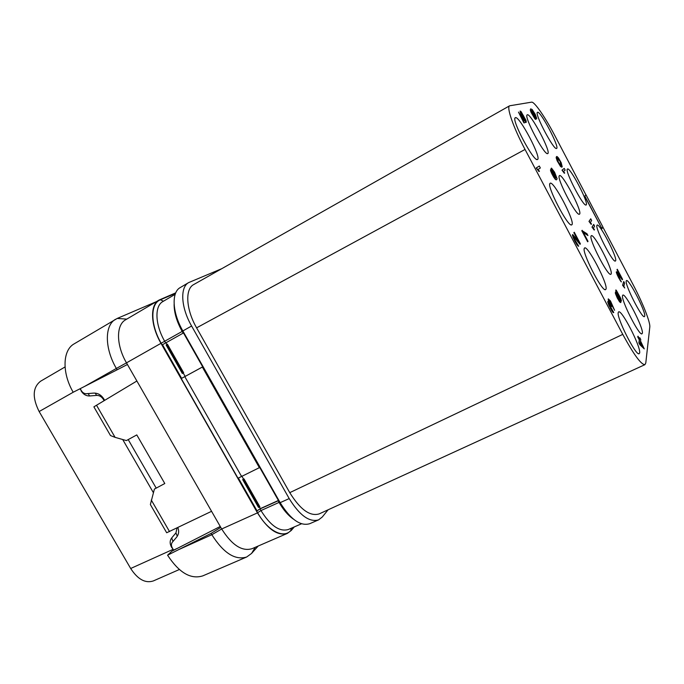 <?xml version="1.0" encoding="UTF-8"?>
<svg xmlns="http://www.w3.org/2000/svg" width="684" height="684" viewBox="0 0 684 684"><rect width="100%" height="100%" fill="white"/><g stroke="black" fill="none" stroke-linecap="round" stroke-linejoin="round"><path stroke-width="1.03" d="M328.115 509.794L322.275 517.01L318.599 519.866C309.399 522.508 299.609 515.42 289.204 498.585L191.597 326.003C180.927 307.569 179.866 287.177 188.673 282.586L221.77 268.684M585.889 194.769L554.809 135.594C545.336 117.434 534.341 101.42 531.588 102.155L509.631 105.789L193.734 284.544C184.885 288.956 185.928 309.382 196.599 327.841L289.76 492.651C300.225 509.589 310.04 516.659 319.189 513.889L644.935 364.657L645.79 362.973L649.8 327.012C650.475 322.438 642.627 302.679 633.324 285.074L602.818 226.985M289.76 492.651L622.765 334.382C633.803 354.654 641.199 364.743 644.935 364.657M196.599 327.85L525.047 149.454L622.765 334.382M509.631 105.789C506.263 106.978 513.351 127.489 525.047 149.454M318.599 519.866L309.681 523.722C300.37 526.432 290.52 519.413 280.149 502.663L182.85 330.953C172.214 312.614 171.291 292.239 180.217 287.579L188.673 282.586M160.979 343.325C150.429 325.225 149.839 304.902 159.056 300.062L125.642 319.779C115.989 324.891 116.066 345.129 126.48 362.853L160.979 343.325L257.475 512.872C267.795 529.399 277.755 536.239 287.365 533.392L291.256 530.468L294.282 526.928M159.056 300.062L175.745 292.837M162.125 344.924L183.859 332.732L162.125 344.924L161.167 343.231C150.198 324.455 150.224 303.516 160.449 299.78L175.54 293.325M203.088 366.658L181.26 378.543L203.071 366.641M278.892 500.457L260.04 508.93L256.688 511.085L260.33 508.631L278.798 500.295M173.668 550.261L172.223 547.764C171.103 545.652 171.145 543.789 172.368 542.19L176.711 537.068C178.815 534.281 179.199 531.117 177.866 527.569M220.248 526.466L171.855 551.193L167.58 555.194C179.088 572.773 190.845 579.656 202.823 575.86L246.685 556.998L251.567 553.433L258.21 546.02M104.652 400.362L103.968 399.174C101.326 394.959 97.863 392.941 93.571 393.103L86.517 393.702C84.389 393.787 82.67 392.778 81.362 390.684L80.19 388.666M126.754 319.12L117.22 318.436L74.18 343.847C62.62 350.063 61.748 372.677 73.188 392.248L117.135 369.796L116.357 368.445L84.542 386.443M179.311 569.533L153.302 580.947C145.316 583.529 137.775 579.374 130.678 568.49L39.142 411.537C32.174 397.558 32.644 387.46 40.544 381.253L65.048 366.957M537.521 159.5C541.831 158.149 519.472 115.75 515.42 117.631L515.086 117.862C511.717 120.521 533.358 161.176 537.265 159.577L537.521 159.5M571.944 224.72C575.287 221.59 553.176 179.653 550.09 183.321L549.987 183.432C546.559 185.911 567.532 226.413 571.499 224.968L571.944 224.72M605.981 289.212C608.358 284.45 586.949 243.615 584.444 248.164L584.375 248.275C581.357 251.319 601.492 291.025 605.4 289.717L605.981 289.212M639.651 352.995C641.088 346.822 620.875 307.766 618.473 312.092L618.276 312.502C616.181 316.94 635.239 355.013 638.976 353.842L639.651 352.995M547.756 153.575C551.501 152.481 530.758 113.074 527.313 114.758L527.048 114.946C524.089 117.152 544.216 155.088 547.551 153.635L547.756 153.575M579.622 214.083C582.537 211.459 562.009 172.445 559.392 175.668L559.307 175.754C556.306 177.84 575.885 215.614 579.262 214.28L579.622 214.083M611.163 273.968C613.24 269.923 593.319 231.876 591.19 235.869L591.138 235.954C588.488 238.528 607.358 275.592 610.692 274.369L611.163 273.968M642.379 333.236C643.653 327.961 624.749 291.461 622.705 295.283L622.56 295.608C620.704 299.404 638.634 335.032 641.84 333.912L642.379 333.236M556.596 148.462C559.88 147.573 540.54 110.757 537.573 112.279L537.359 112.424C534.743 114.288 553.553 149.839 556.434 148.505L556.596 148.462M586.256 204.892C588.821 202.669 569.669 166.195 567.421 169.059L567.361 169.128C564.702 170.889 583.059 206.286 585.974 205.046L586.256 204.892M615.643 260.784C617.481 257.312 598.851 221.684 597.029 225.224L596.987 225.292C594.644 227.49 612.377 262.254 615.258 261.108L615.643 260.784M644.738 316.136C645.884 311.579 628.134 277.328 626.382 280.722L626.262 280.987C624.603 284.262 641.524 317.744 644.302 316.683L644.738 316.136M585.957 194.735L584.692 196.214L601.963 228.678L602.852 226.908L585.957 194.735L584.863 196.128L601.963 228.678M539.308 166.024L536.213 167.965L538.966 171.556L539.454 171.231L537.975 169.529L540.343 167.982L539.308 166.024L536.418 167.854L538.966 171.556M573.688 236.698L579.989 244.308L580.4 243.846L574.269 232.244L573.842 232.68L578.074 240.683M573.842 232.68L578.826 241.623L572.73 234.544L572.927 236.98L575.227 241.794L577.27 245.188L578.69 246.137L575.133 240.349L573.765 236.502L580.186 244.205M609.299 300.541L614.6 310.288L610.496 301.003L608.307 298.857L608.914 301.841M608.486 300.874L609.478 302.584L608.281 301.234L607.768 302.302L611.71 310.698L613.249 312.682L613.736 312.494L609.034 304.055L608.777 303.106L609.299 303.166L611.581 306.252L609.359 300.361L614.6 310.288M608.786 303.097L611.462 306.646M521.003 112.715L523.166 115.656L526.167 122.291L526.03 120.487L521.037 111.552L520.122 111.056L520.362 112.74L524.645 120.871L523.628 121.153L518.481 112.099L524.132 122.821L525.791 122.342L522.072 115.852L521.011 112.595L523.354 115.545L526.355 122.18M520.122 111.056L520.806 114.459L524.431 120.931M518.481 112.099L523.944 122.932L525.791 122.342M555.767 178.182L553.416 175.711L550.629 169.589L551.381 172.864L555.34 179.405L556.425 179.832L557.144 178.84L554.57 172.214L551.501 168.119L551.116 169.204L552.108 171.898L555.69 178.173M582.195 230.303L581.81 230.713L587.641 241.777L588.018 241.349L583.17 232.15L587.949 235.561L587 233.757L581.999 230.619L587.838 241.683M583.366 232.517L587.949 235.561M620.303 300.344L621.414 301.063L620.875 298.575L616.233 290.17L615.72 290.255L616.763 293.436L615.378 292.29L616.694 296.292L620.362 302.422L620.867 302.302L619.943 299.464L621.414 301.063M615.797 289.999L616.224 292.692M615.455 292.025L615.378 293.419L617.284 297.993L619.619 301.883L620.798 302.576M638.001 336.186L637.71 336.904L639.301 339.922L638.873 342.846L639.839 344.676L644.268 348.891L640.54 341.008L640.754 339.512L639.805 337.716L639.591 339.196L638.001 336.186L637.907 336.819L639.497 339.837L639.07 342.761L640.036 344.591L644.268 348.891M639.805 337.716L639.446 338.931M530.664 108.867L530.271 109.987L531.1 112.424L535.033 119.05L536.017 119.384L535.743 117.793L531.716 110.261L533.674 112.09L536.743 118.512L535.213 114.313L532.195 109.517L530.664 108.867L530.442 109.885L533.588 116.716L536.017 119.384M531.819 110.415L533.503 112.185L536.743 118.512M564.249 168.426L562.017 170.154L564.326 173.274L564.676 172.984L563.462 171.504L565.146 170.128L564.249 168.426L562.197 170.06L564.326 173.274M556.793 156.474L556.135 157.653L557.186 160.86L560.504 166.443L561.649 167.187L562.222 166.785L561.213 162.766L558.537 158.021L557.178 156.61L556.383 156.739L556.742 159.218L559.196 164.237L561.821 167.093M593.695 224.412L592.002 227.139L594.216 230.081L594.464 229.61L593.344 228.302L594.584 226.105L593.695 224.412L592.182 227.045L594.216 230.081M590.737 218.786L588.984 221.411L591.207 224.361L591.472 223.916L590.335 222.591L591.626 220.47L590.737 218.786L589.163 221.317L591.207 224.361M623.74 281.534L622.594 285.271L624.706 288.024L623.834 286.254L624.62 283.21L623.74 281.534L622.773 285.185L624.706 288.024M616.994 269.71L621.286 277.447L616.746 271.719L616.335 272.548L618.259 277.046L621.252 281.893L617.353 273.583L622.286 279.773L622.568 279.311L617.284 269.265L616.994 269.71L620.593 276.558M578.134 246.206L578.69 246.137M577.27 245.188L578.339 246.103M576.484 244.026L577.476 245.086M575.227 241.794L576.689 243.923M574.526 240.477L575.432 241.691M573.534 238.434L574.731 240.375M572.927 236.98L573.739 238.331M572.423 235.382L573.132 236.869M572.431 234.783L572.619 235.279M613.249 312.682L613.736 312.494M612.454 311.793L613.454 312.579M611.71 310.698L612.659 311.699M610.479 308.527L611.915 310.596M610.137 307.868L610.684 308.424M608.957 305.492L610.342 307.774M608.332 303.995L609.17 305.397M607.768 302.302L608.538 303.901M607.717 301.584L607.973 302.208M608.238 299.943L608.692 300.78M608.187 299.233L608.444 299.84M551.116 169.204L555.904 178.105M551.048 168.409L551.304 169.102M555.912 179.815L556.614 179.73M555.34 179.405L556.109 179.712M554.647 178.644L555.528 179.302M553.672 177.216L554.835 178.541M552.809 175.702L553.869 177.113M552.15 174.463L552.997 175.6M551.381 172.864L552.339 174.36M550.723 171.197L551.578 172.761M550.44 170.119L550.911 171.094M550.629 169.589L550.629 170.017M552.108 170.222L552.569 169.88L554.16 172.103L556.143 177.472L554.288 175.027L552.108 170.222M552.099 169.812L553.972 172.206L556.289 177.353M619.123 295.377L620.627 299.558L617.472 294.385L616.515 291.752L617.156 292.051L619.73 296.668M617.601 297.454L616.173 293.804L617.327 294.907L620.003 301.063L617.601 297.454M619.542 296.753L620.491 299.43M616.523 291.709L618.934 295.471M616.19 293.855L619.841 300.926M643.157 346.779L640.164 343.71L640.455 341.649L643.157 346.779M640.404 342.009L642.635 346.241M531.365 110.663L533.246 113.168L535.196 117.947L533.204 115.485L531.246 110.731M531.246 110.808L531.682 110.919M531.511 111.022L535.025 117.93M561.111 165.622L558.46 162.373L557.178 158.149L557.93 158.038L559.341 159.791L561.205 163.561L561.427 165.391M557.349 158.038L559.965 161.287L561.248 165.485M617.601 273.788L622.457 279.688M617.353 273.583L617.78 273.703M620.568 281.073L621.431 281.808M619.926 280.089L620.747 280.979M618.858 278.183L620.106 280.004M618.259 277.046L619.037 278.089M617.387 275.267L618.439 276.96M616.831 273.976L617.566 275.182M616.335 272.548L617.019 273.891M616.275 271.967L616.515 272.463M287.365 533.392L252.114 548.662C242.068 551.723 231.927 545.165 221.693 528.989L127.429 364.504L117.135 369.796M115.605 319.257C104.524 325.148 104.455 348.25 116.357 368.445L126.48 362.853L127.429 364.504M117.22 318.436L156.26 301.712M257.475 512.872L221.693 528.989L211.835 534.708C223.514 553.099 235.134 560.529 246.685 556.998M220.778 527.39L211.082 533.392L167.58 555.194M211.561 511.307L166.682 532.759L150.369 504.544L154.404 489.077L164.793 483.528L136.791 434.913L126.412 440.573L115.083 437.358L96.521 405.244L93.888 406.852L110.483 435.554L115.083 437.358M153.378 492.66L122.701 439.521M96.521 405.244L136.885 381.005M169.529 531.588L151.275 500.004M164.793 483.528L154.404 489.077M128.207 439.59L156.02 487.803M178.815 549.56L211.835 534.708L211.082 533.392M183.124 373.062L183.663 372.763L167.435 344.232L166.118 344.967L182.337 373.481L183.124 373.062L166.896 344.531M260.108 467.3L237.998 478.236L181.26 378.543M244.026 478.92L259.869 506.784L259.33 507.066L258.526 507.434L242.683 479.578L244.026 478.92L242.683 479.578M243.487 479.202L259.33 507.066M162.493 344.727L181.619 378.329M238.323 477.971L256.987 510.777M293.573 527.236L291.076 530.151C284.091 539.146 267.897 531.229 257.62 512.718L256.688 511.085M177.772 548.166L173.565 550.09M171.846 547.003L171.504 547.149C169.675 543.652 169.735 540.582 171.693 537.94L175.942 532.887L177.053 527.962M172.975 541.471L171.693 537.94M173.129 549.329L171.504 547.149M173.403 550.398L172.838 549.457L130.678 568.49M81.405 390.752L79.908 388.811M88.142 393.565L89.621 395.959C86.141 396.036 83.303 394.352 81.122 390.915M95.273 393.12L96.564 395.403L89.621 395.959M103.959 399.165L103.421 399.465C101.66 396.694 99.377 395.343 96.564 395.403M104.122 400.679L103.421 399.465M177.301 536.265L175.942 532.887M73.239 392.223L39.142 411.537M255.243 547.311L251.567 553.433M182.885 331.013L182.166 331.424C176.754 321.617 174.069 312.562 174.121 304.26M183.132 333.125L182.166 331.424L161.167 343.231M183.209 373.011L185.116 376.354M166.032 342.795L166.99 344.479M183.483 332.946L202.695 366.846M259.347 467.625L202.353 367.051M259.424 507.024L260.33 508.631M241.751 475.953L243.564 479.133M259.715 467.463L278.414 500.457M279.833 502.107L279.063 502.407L278.123 500.756M293.419 519.122C288.169 515.488 283.39 509.922 279.063 502.407L260.972 510.563L257.62 512.718M290.726 528.476L291.076 530.151M301.499 523.79L288.417 529.476C279.602 532.084 270.454 525.782 260.972 510.563L260.04 508.93M184.766 376.568L241.384 476.132M175.172 294.317L162.886 301.541C154.43 305.97 155.012 324.661 164.707 341.307L165.665 342.992M163.433 301.216L160.449 299.78M182.85 330.953L191.597 326.003M280.149 502.663L289.204 498.585M536.555 159.363L537.265 159.577M514.872 118.597L515.086 117.862M570.789 224.745L571.499 224.968M549.765 184.141L549.987 183.432M584.213 248.856L584.444 248.164M604.699 289.486L605.4 289.717M618.233 312.75L618.473 312.092M638.292 353.594L638.976 353.842M546.995 153.472L547.551 153.635M526.877 115.519L527.048 114.946M578.707 214.109L579.262 214.28M559.127 176.327L559.307 175.754M591.01 236.416L591.19 235.869M610.137 274.19L610.692 274.369M622.517 295.804L622.705 295.283M641.293 333.724L641.84 333.912M555.981 148.377L556.434 148.505M537.222 112.894L537.359 112.424M585.521 204.909L585.974 205.046M567.207 169.589L567.361 169.128M596.875 225.669L597.029 225.224M614.813 260.963L615.258 261.108M626.228 281.15L626.382 280.722M643.866 316.53L644.302 316.683"/></g></svg>

